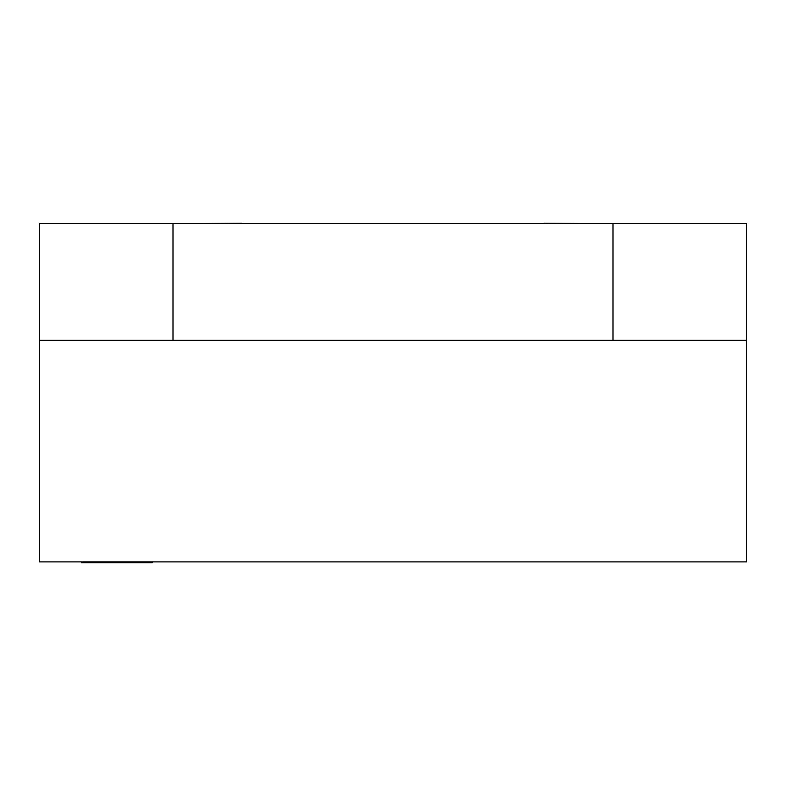 <?xml version="1.0" encoding="UTF-8"?>
<svg xmlns="http://www.w3.org/2000/svg" width="786" height="786" viewBox="0 0 786 786"><rect width="100%" height="100%" fill="white"/><g stroke="black" fill="none" stroke-linecap="round" stroke-linejoin="round"><path stroke-width="1.18" d="M600.976 223.607L544.384 223.224L600.976 223.607M185.024 223.607L241.616 223.224L185.024 223.607M81.469 562.776L152.209 562.776L81.469 562.776L81.469 562.069L152.209 562.069L81.469 562.069L81.469 562.776M746.7 561.902L39.3 561.902L746.7 561.902L746.7 223.607L746.7 561.902M39.3 340.328L39.3 561.902L39.3 340.328L746.7 340.328L613.001 340.328L613.001 223.607L613.001 340.328L172.999 340.328L172.999 223.607L172.999 340.328L39.3 340.328L39.3 223.607L39.3 340.328M746.7 223.607L39.3 223.607L746.7 223.607M152.209 562.776L152.209 562.069"/></g></svg>
